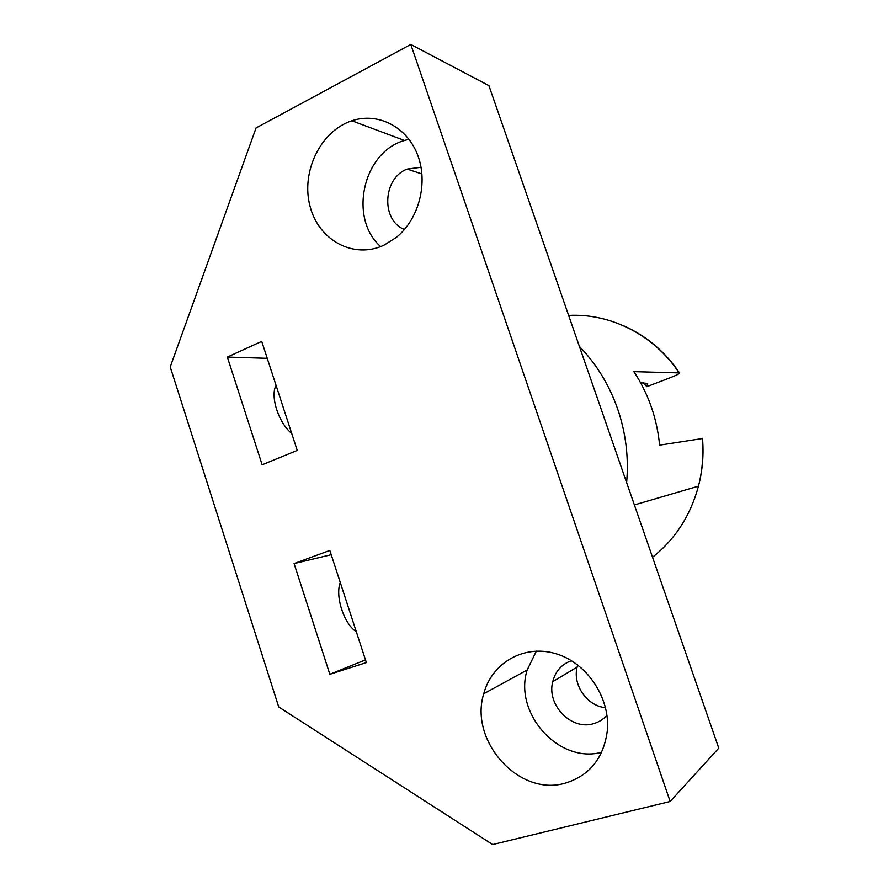 <?xml version="1.0" encoding="UTF-8"?>
<svg xmlns="http://www.w3.org/2000/svg" width="889" height="889" viewBox="0 0 889 889"><rect width="100%" height="100%" fill="white"/><g stroke="black" fill="none" stroke-linecap="round" stroke-linejoin="round"><path stroke-width="1.33" d="M702.51 438.533L659.605 445.145C656.971 418.274 648.392 393.783 633.879 371.646L679.54 372.913C679.752 373.613 676.473 375.28 669.706 377.925L646.803 386.693L647.659 383.403L640.613 382.803M626.634 482.571C628.834 457.302 625.8 432.654 617.544 408.629C609.076 384.681 596.363 363.945 579.384 346.399M410.807 44.45L488.917 85.644L718.768 748.16L670.15 801.478L492.65 844.55L278.735 706.966L170.232 366.957L256.076 127.927L410.807 44.45L670.15 801.478M577.706 664.916L577.128 667.061C572.449 684.941 587.107 706.099 605.531 707.655M646.803 386.693L643.336 382.681M404.473 229.484C380.87 220.628 382.681 178.067 407.184 169.077L421.064 167.276M606.954 715.234C603.287 719.368 598.808 722.179 593.53 723.668C571.294 730.747 546.435 704.766 552.736 681.663C555.425 671.195 561.67 664.194 571.46 660.671M329.83 550.447L366.357 662.572L329.852 674.284L294.081 563.57L329.83 550.447M261.722 341.376L297.237 450.412L262.155 464.78L227.351 357.067L261.722 341.376M565.104 783.187C589.685 775.63 603.764 758.061 607.354 730.469C610.332 696.876 585.929 661.738 554.569 653.326C523.254 644.558 491.761 663.194 483.738 693.753C468.936 740.615 518.709 796.955 565.104 783.187M384.215 245.064L396.472 237.285C419.019 219.061 428.487 182.634 417.508 154.63C406.706 126.516 377.714 112.025 351.855 120.782C320.473 131.005 300.882 171.855 309.972 205.981C318.495 240.341 353.744 259.621 384.215 245.064M356.322 631.779C343.976 623.922 334.897 595.952 340.287 582.551M291.692 433.388C278.746 423.308 269.912 396.072 276.068 385.437M408.984 139.262L404.495 140.473C362.768 152.03 348.41 218.472 380.648 246.597M536.356 651.092L527.166 669.984C513.431 712.856 558.581 764.073 601.686 752.272M329.852 674.284L365.49 659.905M294.081 563.57L331.219 554.714M227.351 357.067L267.233 358.311M702.254 438.344C703.699 454.601 702.432 470.548 698.443 486.172C690.509 515.576 675.196 539.267 652.537 557.247M568.638 315.428C610.421 313.072 653.982 334.897 679.129 372.835M702.488 438.321C703.877 454.568 702.532 470.525 698.443 486.172L634.39 504.93M623.689 325.807C646.336 335.853 664.961 351.555 679.54 372.913M407.184 169.077L421.964 173.977M552.736 681.663L577.128 667.061M527.166 669.984L483.738 693.753M404.495 140.473L351.855 120.782"/></g></svg>
